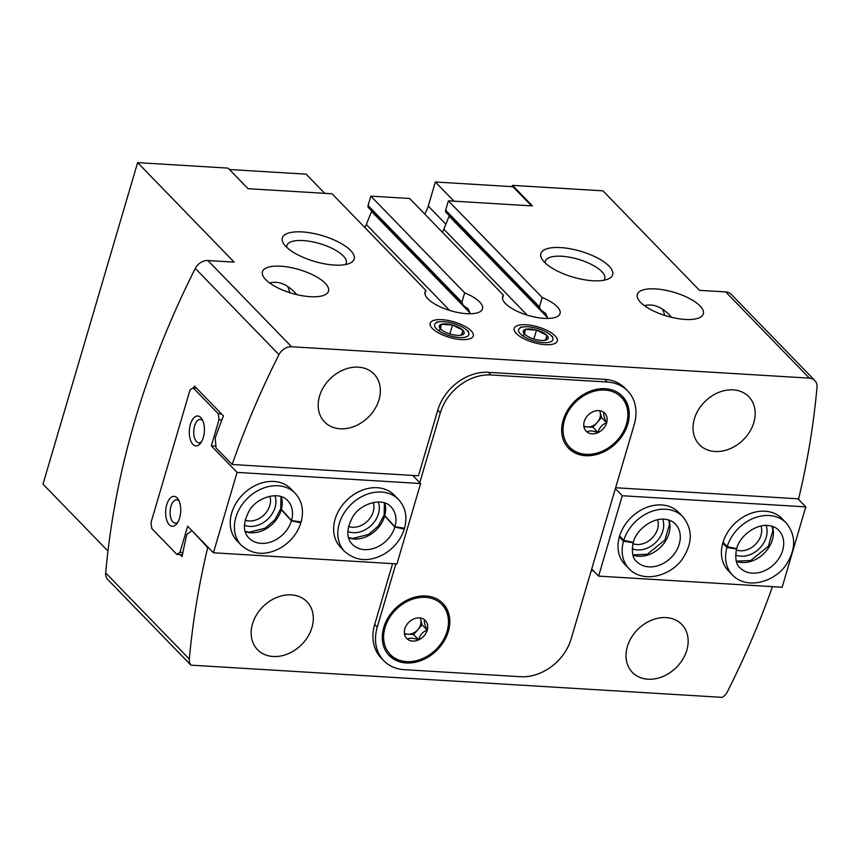 <?xml version="1.0" encoding="UTF-8"?>
<svg xmlns="http://www.w3.org/2000/svg" width="860" height="860" viewBox="0 0 860 860"><rect width="100%" height="100%" fill="white"/><g stroke="black" fill="none" stroke-linecap="round" stroke-linejoin="round"><path stroke-width="1.29" d="M424.593 619.77C423.819 621.522 424.69 624.983 427.237 630.154C422.733 631.681 419.873 634.916 418.68 639.861C413.305 637.937 409.564 637.712 407.489 639.184A12.964 10.202 -44.1 0 1 404.512 630.208A12.964 10.202 -44.1 0 1 404.845 628.8A12.964 10.202 -44.1 0 1 413.402 619.092A12.964 10.202 -44.1 0 1 417.121 617.985A12.964 10.202 -44.1 0 1 424.593 619.77A12.964 10.202 -44.1 0 1 427.237 630.154A12.964 10.202 -44.1 0 1 418.68 639.861A12.964 10.202 -44.1 0 1 407.489 639.184M604.01 412.499C603.226 414.24 604.107 417.702 606.644 422.883C602.14 424.399 599.291 427.635 598.087 432.591C592.712 430.656 588.982 430.43 586.896 431.913A12.964 10.202 -44.1 0 1 583.929 422.937A12.964 10.202 -44.1 0 1 584.262 421.529A12.964 10.202 -44.1 0 1 592.809 411.822A12.964 10.202 -44.1 0 1 596.528 410.704A12.964 10.202 -44.1 0 1 604.01 412.499A12.964 10.202 -44.1 0 1 606.644 422.883A12.964 10.202 -44.1 0 1 598.087 432.591A12.964 10.202 -44.1 0 1 586.896 431.913M640.603 302.365A34.422 12.395 16.4 0 0 676.218 318.308A34.422 12.395 16.4 0 0 703.351 313.889A34.422 12.395 16.4 0 0 673.832 292.271A34.422 12.395 16.4 0 0 637.303 294.442A34.422 12.395 16.4 0 0 640.603 302.365M671.596 317.329L669.209 314.685C661.007 306.515 652.772 303.515 644.484 305.687M265.751 279.65A34.422 12.395 16.4 0 0 301.365 295.582A34.422 12.395 16.4 0 0 328.509 291.164A34.422 12.395 16.4 0 0 298.979 269.556A34.422 12.395 16.4 0 0 262.461 271.728A34.422 12.395 16.4 0 0 265.751 279.65M296.743 294.614L294.367 291.97C286.165 283.8 277.92 280.801 269.642 282.972M137.514 610.116A11.976 9.417 -44.1 0 1 136.815 609.493A11.976 9.417 -44.1 0 1 136.202 608.772L190.909 665.145A11.976 9.417 135.9 0 1 189.34 659.125L105.683 572.911A11.976 9.417 135.9 0 0 107.855 579.64L136.815 609.493M615.631 487.738L798.628 498.832A823.224 647.569 135.9 0 0 817 387.258A11.976 9.417 135.9 0 0 814.828 380.518A11.976 9.417 135.9 0 0 809.389 378.142L291.572 346.752L207.916 260.537L234.156 262.128L137.621 162.637L228.094 168.119L248.046 188.684L332.067 193.779L425.883 290.454L424.937 293.658M546.734 318.458L547.412 317.458L545.735 313.545L540.542 309.793L539.457 306.88L542.208 297.506A29.939 10.782 -163.6 0 1 560.053 313.556A29.939 10.782 -163.6 0 1 528.298 315.448A29.939 10.782 -163.6 0 1 502.616 296.657A29.939 10.782 -163.6 0 1 503.433 295.152L409.618 198.477L370.843 196.123L464.658 292.808L461.895 302.183L462.981 305.096L468.184 308.837L469.861 312.76L469.184 313.76M469.861 312.76L371.574 211.474L366.296 224.492A26.939 21.188 135.9 0 1 364.844 227.556M370.843 196.123L368.08 205.508A2.988 2.354 135.9 0 0 368.521 207.744L462.981 305.096M542.208 297.506L448.393 200.831L445.641 210.205A2.988 2.354 135.9 0 0 446.071 212.441L540.542 309.793M547.412 317.458L449.124 216.172A2.988 2.354 135.9 0 0 449.264 215.742M449.124 216.172L443.846 229.201A26.939 21.188 135.9 0 1 442.406 232.254M503.433 295.152L502.498 298.356M531.512 205.862L512.915 186.695L435.353 181.987L428.258 206.099A29.939 23.553 135.9 0 1 424.722 214.043M448.393 200.831L532.415 205.916L512.463 185.362L512.087 186.642M107.962 551.067L43 484.126L137.621 162.637M432.333 328.445A22.457 8.084 16.4 0 0 451.285 337.894A22.457 8.084 16.4 0 0 470.7 338.464A22.457 8.084 16.4 0 0 453.994 321.866A22.457 8.084 16.4 0 0 430.967 326.768A22.457 8.084 16.4 0 0 432.333 328.445M516.344 333.54A22.457 8.084 16.4 0 0 535.296 342.979A22.457 8.084 16.4 0 0 554.721 343.548A22.457 8.084 16.4 0 0 538.016 326.95A22.457 8.084 16.4 0 0 514.979 331.852A22.457 8.084 16.4 0 0 516.344 333.54M544.455 262.203A37.421 13.48 16.4 0 0 576.049 277.952A37.421 13.48 16.4 0 0 608.407 278.898A37.421 13.48 16.4 0 0 580.575 251.238A37.421 13.48 16.4 0 0 542.187 259.408A37.421 13.48 16.4 0 0 544.455 262.203M285.939 246.54A37.421 13.48 16.4 0 0 317.534 262.278A37.421 13.48 16.4 0 0 349.902 263.235A37.421 13.48 16.4 0 0 322.059 235.565A37.421 13.48 16.4 0 0 283.671 243.735A37.421 13.48 16.4 0 0 285.939 246.54M464.658 292.808A29.939 10.782 -163.6 0 1 482.503 308.858A29.939 10.782 -163.6 0 1 450.737 310.75A29.939 10.782 -163.6 0 1 425.066 291.948A29.939 10.782 -163.6 0 1 425.883 290.454M814.828 380.518L731.161 294.292A11.976 9.417 135.9 0 0 725.722 291.916L699.481 290.325L602.946 190.845L512.463 185.362M694.375 418.885A34.422 27.079 -44.1 0 1 718.605 392.45A34.422 27.079 -44.1 0 1 748.813 396.718A34.422 27.079 -44.1 0 1 742.965 440.127A34.422 27.079 -44.1 0 1 699.395 444.663A34.422 27.079 -44.1 0 1 694.375 418.885M319.533 396.17A34.422 27.079 -44.1 0 1 343.763 369.736A34.422 27.079 -44.1 0 1 373.971 373.992A34.422 27.079 -44.1 0 1 368.123 417.401A34.422 27.079 -44.1 0 1 324.553 421.948A34.422 27.079 -44.1 0 1 319.533 396.17M395.89 563.827L377.26 627.133A44.903 35.325 135.9 0 0 383.818 660.749A44.903 35.325 135.9 0 0 404.211 669.661L520.547 676.712A44.903 35.325 135.9 0 0 571.147 638.883L634.228 424.56A44.903 35.325 135.9 0 0 627.682 390.935L625.102 388.279A44.903 35.325 135.9 0 0 604.709 379.367L488.373 372.315A44.903 35.325 135.9 0 0 437.772 410.156L418.454 475.784L232.157 464.497L216.064 447.92L215.215 437.923A823.224 647.569 -44.1 0 1 223.439 415.928L194.478 386.086A823.224 647.569 135.9 0 0 193.769 387.914M291.572 346.752A11.976 9.417 135.9 0 0 278.962 354.642A823.224 647.569 135.9 0 0 232.157 464.497M627.359 646.602A34.422 27.079 -44.1 0 1 651.579 620.178A34.422 27.079 -44.1 0 1 681.787 624.435A34.422 27.079 -44.1 0 1 675.938 667.844A34.422 27.079 -44.1 0 1 632.38 672.38A34.422 27.079 -44.1 0 1 627.359 646.602M252.507 623.887A34.422 27.079 -44.1 0 1 276.737 597.453A34.422 27.079 -44.1 0 1 306.945 601.721A34.422 27.079 -44.1 0 1 301.097 645.129A34.422 27.079 -44.1 0 1 257.538 649.665A34.422 27.079 -44.1 0 1 252.507 623.887M593.572 570.933L591.186 570.793M392.601 563.633L374.691 624.478A44.903 35.325 135.9 0 0 381.238 658.093L383.818 660.749M208.389 547.583L207.712 547.551A823.224 647.569 135.9 0 0 189.34 659.125M772.495 586.66A823.224 647.569 135.9 0 1 727.388 691.741A11.976 9.417 135.9 0 1 722.389 697.363L190.909 665.145M192.296 531.007L207.712 547.551M207.916 260.537A11.976 9.417 135.9 0 0 195.295 268.427A823.224 647.569 135.9 0 0 105.683 572.911M180.116 554.592L182.051 556.581A823.224 647.569 -44.1 0 1 186.835 534.372L191.629 530.964M413.51 475.483L413.348 476.031M627.682 390.935A44.903 35.325 135.9 0 0 607.278 382.023L490.952 374.971A44.903 35.325 135.9 0 0 440.341 412.8L419.777 482.664M383.732 627.52A37.421 29.433 -44.1 0 1 410.059 598.786A37.421 29.433 -44.1 0 1 442.9 603.419A37.421 29.433 -44.1 0 1 436.536 650.601A37.421 29.433 -44.1 0 1 389.182 655.535A37.421 29.433 -44.1 0 1 383.732 627.52M563.139 420.25A37.421 29.433 -44.1 0 1 589.466 391.515A37.421 29.433 -44.1 0 1 622.307 396.148A37.421 29.433 -44.1 0 1 615.953 443.33A37.421 29.433 -44.1 0 1 568.6 448.264A37.421 29.433 -44.1 0 1 563.139 420.25M453.962 201.165L435.353 181.987M324.704 193.328L306.096 174.161L229.448 169.506M345.376 264.579A30.939 11.137 16.4 0 0 346.225 263.031A30.939 11.137 16.4 0 0 319.694 243.606A30.939 11.137 16.4 0 0 286.864 245.562A30.939 11.137 16.4 0 0 286.735 247.325M603.892 280.252A30.939 11.137 16.4 0 0 604.741 278.694A30.939 11.137 16.4 0 0 578.21 259.279A30.939 11.137 16.4 0 0 545.38 261.225A30.939 11.137 16.4 0 0 545.251 262.988M287.595 286.348A34.422 27.079 -44.1 0 1 289.745 292.658M662.437 309.073A34.422 27.079 -44.1 0 1 664.597 315.373M599.796 411.241A11.223 8.826 -44.1 0 1 600.172 412.381A11.223 8.826 -44.1 0 1 600 417.487A11.223 8.826 -44.1 0 1 597.216 422.432A11.223 8.826 -44.1 0 1 587.348 426.947L592.938 427.28L601.495 417.573L599.893 411.273M584.703 426.786L587.348 426.947A11.223 8.826 -44.1 0 1 584.542 426.291M592.938 427.28L598.087 432.591M601.495 417.573L606.644 422.883M420.379 618.523A11.223 8.826 -44.1 0 1 420.766 619.662A11.223 8.826 -44.1 0 1 420.583 624.758A11.223 8.826 -44.1 0 1 417.81 629.703A11.223 8.826 -44.1 0 1 407.93 634.218L413.531 634.562L422.088 624.854L420.486 618.544M405.296 634.057L407.93 634.218A11.223 8.826 -44.1 0 1 405.135 633.573M413.531 634.562L418.68 639.861M422.088 624.854L427.237 630.154M797.962 498.789L805.798 506.873L622.253 495.747L615.362 488.641M629.122 568.804L624.941 564.493A37.421 29.433 -44.1 0 1 624.048 526.32A37.421 29.433 -44.1 0 1 661.641 504.949A37.421 29.433 -44.1 0 1 678.647 512.377L682.829 516.688C692.246 528.448 692.698 541.596 684.162 556.14C673.864 574.932 644.097 584.585 629.122 568.804A37.421 29.433 -44.1 0 1 623.521 541.252L619.34 536.941M732.526 575.071L728.345 570.76A37.421 29.433 -44.1 0 1 727.452 532.587A37.421 29.433 -44.1 0 1 765.056 511.216A37.421 29.433 -44.1 0 1 782.052 518.644L786.233 522.955C795.65 534.716 796.102 547.863 787.567 562.408C777.268 581.199 747.501 590.852 732.526 575.071A37.421 29.433 -44.1 0 1 726.937 547.519L722.744 543.208M805.798 506.873L782.149 587.24L598.603 576.114L622.253 495.747M591.712 569.019L598.603 576.114M766.056 525.406A22.457 17.662 -44.1 0 1 759.133 548.755A22.457 17.662 -44.1 0 1 735.579 554.99M761.003 525.987A18.404 14.48 -44.1 0 1 755.166 544.681A18.404 14.48 -44.1 0 1 736.3 549.959M662.651 519.139A22.457 17.662 -44.1 0 1 655.718 542.488A22.457 17.662 -44.1 0 1 632.175 548.723M657.599 519.719A18.404 14.48 -44.1 0 1 651.762 538.414A18.404 14.48 -44.1 0 1 632.895 543.681M633.175 542.37L623.801 540.327L619.619 536.016M633.078 542.681L623.521 541.252M736.579 548.637L727.205 546.594L723.024 542.284M736.482 548.949L726.937 547.519M176.87 554.388L179.987 552.367L187.674 526.245L213.42 552.776L237.07 472.398L211.323 445.867L219.01 419.755L218.268 413.746L193.167 387.871L190.049 389.902L151.027 522.514L151.768 528.524L176.87 554.388L182.417 554.732M213.42 552.776L396.965 563.902L420.615 483.524L237.07 472.398M398.459 499.456A37.421 29.433 -44.1 0 0 351.106 504.39A37.421 29.433 -44.1 0 0 344.752 551.572L340.571 547.261A37.421 29.433 -44.1 0 1 346.924 500.079A37.421 29.433 -44.1 0 1 394.278 495.145L398.459 499.456C405.469 507.142 407.5 516.742 404.555 528.233M295.055 493.188A37.421 29.433 -44.1 0 0 247.701 498.123A37.421 29.433 -44.1 0 0 241.348 545.304L237.166 540.994A37.421 29.433 -44.1 0 1 243.52 493.812A37.421 29.433 -44.1 0 1 290.873 488.878L295.055 493.188C302.064 500.875 304.096 510.474 301.15 521.966M211.323 445.867L215.914 446.146M412.779 475.44L420.615 483.524M218.268 413.746L221.514 413.94M219.01 419.755L221.901 419.927M193.167 387.871L196.413 388.075M179.987 552.367L182.868 552.539M192.909 444.34A14.964 7.503 -86.5 0 0 200.455 443.384A14.964 7.503 -86.5 0 0 201.928 419.035A14.964 7.503 -86.5 0 0 190.812 423.077A14.964 7.503 -86.5 0 0 192.909 444.34M169.248 524.718A14.964 7.503 -86.5 0 0 176.794 523.761A14.964 7.503 -86.5 0 0 178.278 499.413A14.964 7.503 -86.5 0 0 167.152 503.455A14.964 7.503 -86.5 0 0 169.248 524.718M274.888 495.639A22.457 17.662 -44.1 0 1 270.169 516.581A22.457 17.662 -44.1 0 1 249.744 526.406A22.457 17.662 -44.1 0 1 244.401 525.213M269.836 496.209A18.404 14.48 -44.1 0 1 265.622 513.151A18.404 14.48 -44.1 0 1 249.067 520.988A18.404 14.48 -44.1 0 1 245.132 520.182M378.292 501.907A22.457 17.662 -44.1 0 1 373.573 522.848A22.457 17.662 -44.1 0 1 353.148 532.673A22.457 17.662 -44.1 0 1 347.805 531.48M373.24 502.476A18.404 14.48 -44.1 0 1 369.037 519.418A18.404 14.48 -44.1 0 1 352.471 527.255A18.404 14.48 -44.1 0 1 348.536 526.449M179.106 501.025A11.728 5.88 -86.5 0 0 176.698 499.789A11.728 5.88 -86.5 0 0 170.409 508.647A11.728 5.88 -86.5 0 0 172.903 521.988A11.728 5.88 -86.5 0 0 175.279 523.192A11.728 5.88 -86.5 0 0 177.816 522.256M202.767 420.647A11.728 5.88 -86.5 0 0 200.358 419.411A11.728 5.88 -86.5 0 0 194.059 428.28A11.728 5.88 -86.5 0 0 196.553 441.61A11.728 5.88 -86.5 0 0 198.939 442.825A11.728 5.88 -86.5 0 0 201.476 441.879M404.211 529.093L394.837 527.062L384.108 515.29M394.837 527.062A26.939 21.188 -44.1 0 1 375.852 547.637A26.939 21.188 -44.1 0 1 352.277 544.273C346.344 538.295 346.354 529.427 352.31 517.677C358.975 504.347 381.711 496.435 390.945 506.755A26.939 21.188 -44.1 0 1 394.912 526.793L404.469 528.212M394.912 526.793L384.205 514.968M300.806 522.826L291.433 520.794L280.704 509.023M291.433 520.794A26.939 21.188 -44.1 0 1 272.437 541.37A26.939 21.188 -44.1 0 1 248.862 538.005C242.928 532.028 242.95 523.159 248.905 511.41C255.571 498.08 278.307 490.168 287.541 500.488A26.939 21.188 -44.1 0 1 291.508 520.526L301.065 521.945M291.508 520.526L280.801 508.701M543.068 340.485L546.154 340.022A12.964 4.665 16.4 0 0 546.928 335.389A12.964 4.665 16.4 0 0 536.5 330.079A12.964 4.665 16.4 0 0 525.309 329.401A12.964 4.665 16.4 0 0 524.535 334.035A12.964 4.665 16.4 0 0 525.611 334.981A12.964 4.665 16.4 0 0 534.963 339.345A12.964 4.665 16.4 0 0 544.101 340.431A12.964 4.665 16.4 0 0 546.154 340.022L546.928 335.389L536.5 330.079L525.309 329.401L524.535 334.035L526.223 335.443M543.413 342.624A17.867 6.429 16.4 0 0 549.69 334.336A17.867 6.429 16.4 0 0 524.202 326.832A17.867 6.429 16.4 0 0 521.482 334.852A17.867 6.429 16.4 0 0 543.413 342.624M533.866 339.023L536.5 330.079M545.53 340.151L546.928 335.389M523.31 336.185L525.309 329.401M459.046 335.389L462.142 334.927A12.964 4.665 16.4 0 0 462.906 330.294A12.964 4.665 16.4 0 0 452.489 324.983A12.964 4.665 16.4 0 0 441.287 324.306A12.964 4.665 16.4 0 0 440.524 328.939A12.964 4.665 16.4 0 0 441.588 329.896A12.964 4.665 16.4 0 0 450.941 334.25A12.964 4.665 16.4 0 0 460.079 335.335A12.964 4.665 16.4 0 0 462.142 334.927L462.906 330.294L452.489 324.983L441.287 324.306L440.524 328.939L442.212 330.348M459.401 337.539A17.867 6.429 16.4 0 0 465.668 329.24A17.867 6.429 16.4 0 0 440.191 321.737A17.867 6.429 16.4 0 0 437.471 329.756A17.867 6.429 16.4 0 0 459.401 337.539M449.855 333.927L452.489 324.983M461.508 335.056L462.906 330.294M439.299 331.089L441.287 324.306M449.673 310.428L366.296 224.492M461.895 302.183L368.08 205.508M539.457 306.88L445.641 210.205M527.234 315.125L443.846 229.201M809.389 378.142L725.722 291.916M278.962 354.642L195.295 268.427M377.26 627.133L374.691 624.478M607.278 382.023L604.709 379.367M490.952 374.971L488.373 372.315M440.341 412.8L437.772 410.156M445.856 224.234L428.258 206.099M564.429 420.325A35.926 28.262 -44.1 0 1 619.157 395.299A35.926 28.262 -44.1 0 1 602.763 450.984A35.926 28.262 -44.1 0 1 564.429 420.325M385.022 627.596A35.926 28.262 -44.1 0 1 439.75 602.58A35.926 28.262 -44.1 0 1 423.356 658.265A35.926 28.262 -44.1 0 1 385.022 627.596M623.801 540.327A37.421 29.433 -44.1 0 1 650.225 511.969A37.421 29.433 -44.1 0 1 682.829 516.688M633.261 542.37C635.809 530.975 650.87 518.042 664.296 519.193C668.983 519.601 672.649 521.203 675.304 523.987A26.939 21.188 -44.1 0 1 670.736 557.957A26.939 21.188 -44.1 0 1 636.636 561.515C632.648 558.505 631.498 552.238 633.164 542.703M669.026 520.106A26.939 21.188 -44.1 0 1 660.437 547.347A26.939 21.188 -44.1 0 1 632.938 555.119M727.205 546.594A37.421 29.433 -44.1 0 1 753.629 518.236A37.421 29.433 -44.1 0 1 786.233 522.955M736.665 548.637C739.213 537.242 754.274 524.31 767.7 525.46C772.387 525.869 776.064 527.47 778.719 530.255A26.939 21.188 -44.1 0 1 774.14 564.225A26.939 21.188 -44.1 0 1 740.041 567.783C736.063 564.773 734.902 558.505 736.568 548.97M772.43 526.374A26.939 21.188 -44.1 0 1 763.841 553.614A26.939 21.188 -44.1 0 1 736.353 561.386M384.538 516.452A26.939 21.188 -44.1 0 1 348.579 537.876M384.656 502.863A26.939 21.188 -44.1 0 1 384.613 516.183M281.134 510.184A26.939 21.188 -44.1 0 1 245.175 531.609M281.252 496.596A26.939 21.188 -44.1 0 1 281.209 509.915M621.662 395.482C627.725 401.953 629.864 410.285 628.09 420.486C626.069 430.032 621.017 438.288 612.933 445.233C595.647 457.66 580.65 458.444 567.955 447.598M442.255 602.753C448.307 609.224 450.446 617.555 448.683 627.757C446.662 637.303 441.61 645.559 433.526 652.514C416.24 664.93 401.244 665.715 388.548 654.879M668.779 520.02L669.467 524.385L664.974 539.972L647.247 554.281L632.874 554.861M772.183 526.288L772.871 530.652L768.378 546.24L750.651 560.548L736.278 561.139M344.752 551.572C356.223 561.343 369.348 562.182 384.14 554.087C394.095 548.046 400.814 539.714 404.297 529.083M384.13 514.936L384.409 502.788M348.504 537.629L352.847 538.457L368.564 534.425L378.239 526.083L384.033 515.269M241.348 545.304C252.808 555.076 265.944 555.915 280.736 547.82C290.691 541.779 297.41 533.447 300.892 522.815M280.715 508.668L281.005 496.521M245.1 531.362L249.443 532.189L265.159 528.158L274.834 519.816L280.618 509.002M524.202 326.832L520.547 327.176M549.69 334.336L552.582 336.604M440.191 321.737L436.525 322.091M465.668 329.24L468.56 331.519"/></g></svg>
